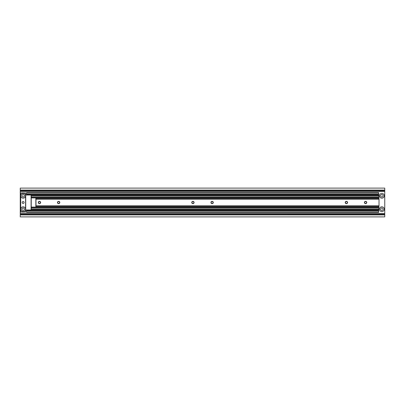 <?xml version="1.0" encoding="UTF-8"?>
<svg xmlns="http://www.w3.org/2000/svg" width="405" height="405" viewBox="0 0 405 405"><rect width="100%" height="100%" fill="white"/><g stroke="black" fill="none" stroke-linecap="round" stroke-linejoin="round"><path stroke-width="0.61" d="M24.356 195.787A1.23 1.23 0 0 0 23.125 194.557A1.23 1.23 0 0 0 21.9 195.787A1.23 1.23 0 0 0 23.125 197.012A1.23 1.23 0 0 0 24.356 195.787M24.356 209.213A1.23 1.23 0 0 0 23.125 207.988A1.23 1.23 0 0 0 21.9 209.213A1.23 1.23 0 0 0 23.125 210.443A1.23 1.23 0 0 0 24.356 209.213M384.269 209.213A2.4 2.4 0 0 0 381.875 206.818A2.4 2.4 0 0 0 379.475 209.213A2.4 2.4 0 0 0 381.875 211.612A2.4 2.4 0 0 0 384.269 209.213M383.1 209.213A1.23 1.23 0 0 0 381.875 207.988A1.23 1.23 0 0 0 380.644 209.213A1.23 1.23 0 0 0 381.875 210.443A1.23 1.23 0 0 0 383.1 209.213M384.269 195.787A2.4 2.4 0 0 0 381.875 193.387A2.4 2.4 0 0 0 379.475 195.787A2.4 2.4 0 0 0 381.875 198.182A2.4 2.4 0 0 0 384.269 195.787M383.1 195.787A1.23 1.23 0 0 0 381.875 194.557A1.23 1.23 0 0 0 380.644 195.787A1.23 1.23 0 0 0 381.875 197.012A1.23 1.23 0 0 0 383.1 195.787M384.75 191.459L384.75 190.107L20.25 190.107L20.25 190.755L384.75 190.755L20.25 190.76L20.25 191.459L384.75 191.459L384.75 216.888L20.25 216.888L20.25 214.893L384.75 214.893M20.25 191.459L20.25 214.24L384.75 214.245L20.25 214.24L20.25 214.893M384.75 190.107L384.75 188.112L20.25 188.112L20.25 190.107M24.376 195.787A1.245 1.245 0 0 1 23.125 197.032A1.245 1.245 0 0 1 21.88 195.787A1.245 1.245 0 0 1 23.125 194.537A1.245 1.245 0 0 1 24.376 195.787M24.087 202.5A0.957 0.957 0 0 1 23.125 203.457A0.957 0.957 0 0 1 22.169 202.5A0.957 0.957 0 0 1 23.125 201.543A0.957 0.957 0 0 1 24.087 202.5M24.376 209.213A1.245 1.245 0 0 1 23.125 210.463A1.245 1.245 0 0 1 21.88 209.213A1.245 1.245 0 0 1 23.125 207.968A1.245 1.245 0 0 1 24.376 209.213M23.125 198.182A2.4 2.4 0 0 1 20.731 195.787A2.4 2.4 0 0 1 23.125 193.387A2.4 2.4 0 0 1 25.525 195.787A2.4 2.4 0 0 1 23.125 198.182M23.125 211.612A2.4 2.4 0 0 1 20.731 209.213A2.4 2.4 0 0 1 23.125 206.818A2.4 2.4 0 0 1 25.525 209.213A2.4 2.4 0 0 1 23.125 211.612M25.566 192.907L25.566 212.093L20.69 212.093L20.69 192.907L25.566 192.907M26.487 212.357L378.705 212.357L26.487 212.357L26.487 211.972L378.705 211.972L378.705 212.357M26.487 209.982L26.487 210.438L378.705 210.438L378.705 211.972M26.487 210.438L26.487 211.972M378.705 209.289L378.705 210.438M26.487 192.643L378.705 192.643L26.487 192.643L26.487 194.562L378.705 194.562L378.705 195.711M26.487 194.562L26.487 195.018M378.705 192.643L378.705 194.562M25.717 209.982L25.717 195.018L31.089 195.018L31.089 209.982L25.717 209.982M31.241 196.096L378.862 196.096L378.862 195.711L31.241 195.711L31.241 207.37L378.862 207.37L378.862 209.289L31.241 209.289L31.241 208.904L378.862 208.904M378.862 206.216L378.862 207.37M31.241 197.63L378.862 197.63L378.862 198.784M378.862 196.096L378.862 197.63M31.241 207.37L31.241 208.904M31.241 207.102L35.848 207.102L35.848 197.898L31.241 197.898M59.798 202.5A1.159 1.159 0 0 0 58.639 201.341A1.159 1.159 0 0 0 57.475 202.5A1.159 1.159 0 0 0 58.639 203.659A1.159 1.159 0 0 0 59.798 202.5M59.596 202.5A0.957 0.957 0 0 0 58.639 201.543A0.957 0.957 0 0 0 57.677 202.5A0.957 0.957 0 0 0 58.639 203.457A0.957 0.957 0 0 0 59.596 202.5M40.616 202.5A1.159 1.159 0 0 0 39.452 201.341A1.159 1.159 0 0 0 38.293 202.5A1.159 1.159 0 0 0 39.452 203.659A1.159 1.159 0 0 0 40.616 202.5M40.414 202.5A0.957 0.957 0 0 0 39.452 201.543A0.957 0.957 0 0 0 38.495 202.5A0.957 0.957 0 0 0 39.452 203.457A0.957 0.957 0 0 0 40.414 202.5M213.273 202.5A1.159 1.159 0 0 0 212.114 201.341A1.159 1.159 0 0 0 210.949 202.5A1.159 1.159 0 0 0 212.114 203.659A1.159 1.159 0 0 0 213.273 202.5M213.07 202.5A0.957 0.957 0 0 0 212.114 201.543A0.957 0.957 0 0 0 211.152 202.5A0.957 0.957 0 0 0 212.114 203.457A0.957 0.957 0 0 0 213.07 202.5M194.086 202.5A1.159 1.159 0 0 0 192.927 201.341A1.159 1.159 0 0 0 191.767 202.5A1.159 1.159 0 0 0 192.927 203.659A1.159 1.159 0 0 0 194.086 202.5M193.889 202.5A0.957 0.957 0 0 0 192.927 201.543A0.957 0.957 0 0 0 191.97 202.5A0.957 0.957 0 0 0 192.927 203.457A0.957 0.957 0 0 0 193.889 202.5M366.748 202.5A1.159 1.159 0 0 0 365.583 201.341A1.159 1.159 0 0 0 364.424 202.5A1.159 1.159 0 0 0 365.583 203.659A1.159 1.159 0 0 0 366.748 202.5M366.545 202.5A0.957 0.957 0 0 0 365.583 201.543A0.957 0.957 0 0 0 364.627 202.5A0.957 0.957 0 0 0 365.583 203.457A0.957 0.957 0 0 0 366.545 202.5M347.561 202.5A1.159 1.159 0 0 0 346.402 201.341A1.159 1.159 0 0 0 345.242 202.5A1.159 1.159 0 0 0 346.402 203.659A1.159 1.159 0 0 0 347.561 202.5M347.358 202.5A0.957 0.957 0 0 0 346.402 201.543A0.957 0.957 0 0 0 345.44 202.5A0.957 0.957 0 0 0 346.402 203.457A0.957 0.957 0 0 0 347.358 202.5M35.999 206.216L379.014 206.216L379.014 198.784L35.999 198.784L35.999 206.216M20.25 213.541L384.75 213.541M26.487 210.823L378.705 210.823M26.487 210.053L378.705 210.053M26.487 194.947L378.705 194.947M26.487 194.177L378.705 194.177M26.487 193.028L378.705 193.028M35.848 206.985L378.862 206.985M35.848 198.015L378.862 198.015M31.241 197.25L378.862 197.25M31.241 207.75L378.862 207.75M35.999 205.831L379.014 205.831M35.999 199.169L379.014 199.169"/></g></svg>

